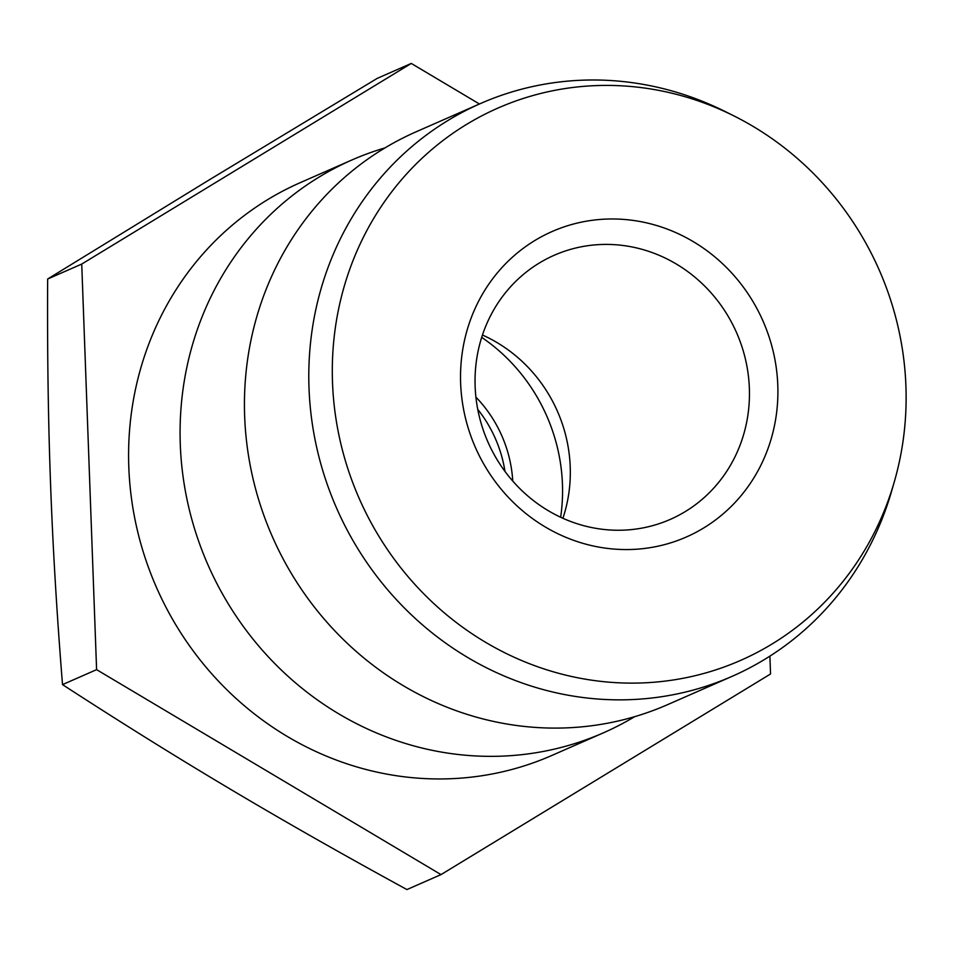 <?xml version="1.0" encoding="UTF-8"?>
<svg xmlns="http://www.w3.org/2000/svg" width="953" height="953" viewBox="0 0 953 953"><rect width="100%" height="100%" fill="white"/><g stroke="black" fill="none" stroke-linecap="round" stroke-linejoin="round"><path stroke-width="1.43" d="M634.638 716.68A312.81 294.513 -113.7 0 1 603.356 732.857L551.87 755.455A312.81 294.513 -113.7 0 1 156.459 587.393A312.81 294.513 -113.7 0 1 300.409 182.583L351.895 159.985A312.81 294.513 -113.7 0 1 384.976 147.906M603.356 732.857A312.81 294.513 -113.7 0 1 207.945 564.795A312.81 294.513 -113.7 0 1 351.895 159.985M894.259 481.98L891.579 491.248A312.81 294.513 -113.7 0 1 732.071 676.356L667.719 704.601A312.81 294.513 -113.7 0 1 272.308 536.551A312.81 294.513 -113.7 0 1 416.258 131.74L480.61 103.484A312.81 294.513 -113.7 0 1 594.982 79.992A312.81 294.513 -113.7 0 1 724.828 111.37L733.465 115.682A301.636 283.994 -113.7 0 1 894.259 481.98A301.636 283.994 -113.7 0 1 567.928 675.653A301.636 283.994 -113.7 0 1 333.014 349.942A301.636 283.994 -113.7 0 1 608.252 85.413A301.636 283.994 -113.7 0 1 733.465 115.682M732.071 676.356A312.81 294.513 -113.7 0 1 336.659 508.294A312.81 294.513 -113.7 0 1 480.61 103.484M607.001 244.409A144.248 135.814 -113.7 0 1 745.615 359.936A144.248 135.814 -113.7 0 1 670.221 519.421A144.248 135.814 -113.7 0 1 487.888 441.918A144.248 135.814 -113.7 0 1 554.265 255.249A144.248 135.814 -113.7 0 1 607.001 244.409M613.148 218.976A166.835 157.078 -113.7 0 1 759.577 467.804A166.835 157.078 -113.7 0 1 484.91 466.029A166.835 157.078 -113.7 0 1 613.148 218.976M482.456 335.015A144.248 135.814 -113.7 0 1 562.901 518.277M481.694 337.362A177.258 166.894 -113.7 0 1 560.65 517.253M477.751 409.361A125.129 117.803 -113.7 0 1 504.983 471.413M475.904 397.115A125.129 117.803 -113.7 0 1 512.762 481.062M441.013 874.604L406.931 889.566C342.556 854.412 283.649 820.914 230.197 789.084C176.686 757.266 120.805 722.445 62.517 684.611C56.823 613.72 52.832 546.784 50.557 483.802C48.222 420.845 47.245 352.574 47.65 279.015L207.885 180.701L377.185 78.396L411.267 63.434L81.732 264.064L96.598 669.649L441.013 874.604L770.548 673.985L769.893 656.129M47.65 279.015L81.732 264.064M479.442 103.996L411.267 63.434M62.517 684.611L96.598 669.649"/></g></svg>
